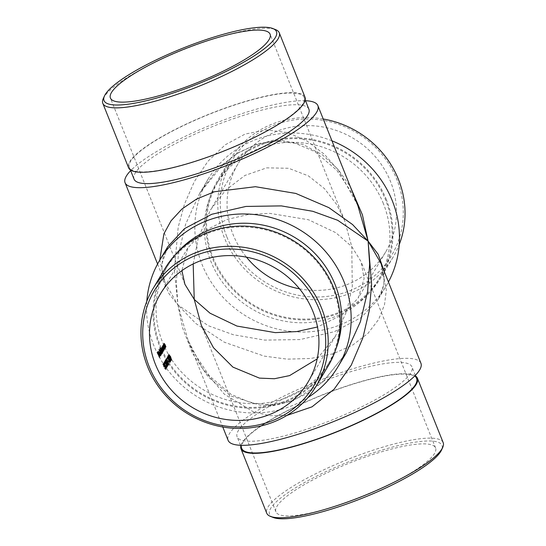 <?xml version="1.0" encoding="UTF-8"?>
<svg xmlns="http://www.w3.org/2000/svg" width="546" height="546" viewBox="0 0 546 546"><rect width="100%" height="100%" fill="white"/><g stroke="black" fill="none" stroke-linecap="round" stroke-linejoin="round"><path stroke-width="0.41" stroke-dasharray="2.73 2.05" d="M317.165 358.913L335.462 336.124L346.785 311.002L352.293 286.595L351.767 246.608L335.776 232.671L308.497 219.758L269.601 213.336L247.939 214.605L227.136 219.451L202.88 231.77L187.79 248L181.893 270.639M305.501 100.723A103.829 21.704 -21.8 0 0 213.418 124.031A103.829 21.704 -21.8 0 0 130.658 170.652M308.899 109.214A94.151 19.683 -21.8 0 0 214.168 125.908A94.151 19.683 -21.8 0 0 134.057 179.149M146.792 301.378A103.829 97.932 -149.2 0 0 198.669 397.563A103.829 97.932 -149.2 0 0 307.944 397.549M176.679 253.228A94.151 88.807 -149.2 0 0 167.997 265.22A94.151 88.807 -149.2 0 0 203.344 389.728A94.151 88.807 -149.2 0 0 329.702 361.718A94.151 88.807 -149.2 0 0 336.138 348.382M193.182 263.93L198.43 237.476L210.538 209.876L225.566 190.247L244.874 175.471L266.721 167.854L288.663 168.277L308.394 175.887L324.46 188.623L336.418 204.136L344.594 220.461L351.767 246.608L361.077 261.677L364.121 278.603L358.21 298L342.629 314.592L317.492 326.993M357.801 205.433L338.424 170.256L324.31 154.245L307.207 141.148L287.599 132.576L266.455 129.934L245.154 134.043L225.232 144.806L207.999 161.213L194.321 181.606L184.459 204.136L178.208 227.122L174.351 269.881L177.887 304.873L164.994 282.548L159.794 260.087M383.401 203.631A94.151 88.807 -149.2 0 0 303.419 142.929A94.151 88.807 -149.2 0 0 216.298 184.282A94.151 88.807 -149.2 0 0 251.638 308.79A94.151 88.807 -149.2 0 0 378.003 280.78A94.151 88.807 -149.2 0 0 383.401 203.631M331.954 140.82A103.829 97.932 -149.2 0 0 207.992 179.327A103.829 97.932 -149.2 0 0 246.963 316.625A103.829 97.932 -149.2 0 0 386.309 285.735A103.829 97.932 -149.2 0 0 388.424 281.995M384.166 271.348L383.797 284.923L378.166 299.385L361.452 317.41L334.234 331.729L300.054 339.564L264.66 340.103L233.197 334.698L208.285 325.709L177.887 304.873L176.365 281.934L178.337 254.77L185.599 224.276L199.843 192.977L215.65 171.519L235.381 154.381L257.787 143.598L281.026 140.349L303.119 144.526L322.502 154.9L338.295 169.601L350.307 186.698M308.497 428.671A94.151 19.683 -21.8 0 0 411.943 366.851A94.151 19.683 -21.8 0 0 317.212 383.545A94.151 19.683 -21.8 0 0 237.1 436.786A94.151 19.683 -21.8 0 0 308.497 428.671M420.925 363.261A103.829 21.704 -21.8 0 0 316.462 381.668A103.829 21.704 -21.8 0 0 228.126 440.376M286.868 415.438L269.888 415.677L253.426 411.834L224.399 394.239L202.621 368.605L188.179 340.52L177.887 304.873L195.796 323.491L224.229 342.178L264.114 356.108L287.169 359.145L310.701 358.497L333.046 353.788L352.545 345.188L367.929 333.422L378.569 319.553L384.507 304.75L386.329 290.022L381.006 263.452M165.008 282.575L161.985 269.485L162.094 263.513C162.51 258.162 164.428 252.532 167.834 246.615L161.705 264.305L163.042 280.405L169.185 293.966L177.887 304.873L182.637 327.941L192.165 352.723L208.067 376.815L231.245 396.103L260.756 405.419L276.87 404.948L293.065 400.737L322.979 381.886L346.15 353.023L322.597 382.104L307.412 393.413L290.663 401.173L270.052 404.879L250.914 402.75L231.04 394.348L209.22 375.744L193.148 351.542L188.179 340.52M341.113 504.415A85.981 17.977 -21.8 0 0 435.585 447.959A85.981 17.977 -21.8 0 0 349.078 463.199A85.981 17.977 -21.8 0 0 275.914 511.82A85.981 17.977 -21.8 0 0 341.113 504.415M299.529 288.834A85.981 81.101 -149.2 0 0 385.619 252.068A85.981 81.101 -149.2 0 0 390.554 181.613A85.981 81.101 -149.2 0 0 317.513 126.181A85.981 81.101 -149.2 0 0 237.947 163.943A85.981 81.101 -149.2 0 0 246.471 257.166M332.903 288.247A94.151 88.807 -149.2 0 0 252.921 227.545A94.151 88.807 -149.2 0 0 165.807 268.898A94.151 88.807 -149.2 0 0 201.146 393.407A94.151 88.807 -149.2 0 0 327.504 365.397A94.151 88.807 -149.2 0 0 332.903 288.247M165.063 268.455A95.011 89.619 -149.2 0 0 200.73 394.103A95.011 89.619 -149.2 0 0 328.242 365.834M213.097 257.753A94.151 88.807 -149.2 0 0 293.079 318.454A94.151 88.807 -149.2 0 0 380.193 277.102A94.151 88.807 -149.2 0 0 385.592 199.952A94.151 88.807 -149.2 0 0 305.617 139.25A94.151 88.807 -149.2 0 0 218.496 180.603A94.151 88.807 -149.2 0 0 213.097 257.753M323.225 118.994A95.011 89.619 -149.2 0 0 229.832 159.93A95.011 89.619 -149.2 0 0 224.386 237.783A95.011 89.619 -149.2 0 0 305.091 299.044A95.011 89.619 -149.2 0 0 393.011 257.309A95.011 89.619 -149.2 0 0 399.208 244.622M386.384 199.686A95.011 89.619 -149.2 0 0 305.671 138.431A95.011 89.619 -149.2 0 0 217.758 180.166A95.011 89.619 -149.2 0 0 253.419 305.808A95.011 89.619 -149.2 0 0 380.937 277.545A95.011 89.619 -149.2 0 0 386.384 199.686M226.72 236.514A92.861 87.592 30.8 0 1 325.116 120.734A92.861 87.592 30.8 0 1 383.524 266.776A92.861 87.592 30.8 0 1 226.72 236.514M200.764 159.33A94.151 19.683 -21.8 0 0 304.211 97.502A94.151 19.683 -21.8 0 0 209.487 114.196A94.151 19.683 -21.8 0 0 129.375 167.438A94.151 19.683 -21.8 0 0 200.764 159.33M305.009 97.188A95.011 19.861 -21.8 0 0 209.418 114.032A95.011 19.861 -21.8 0 0 128.576 167.758M103.276 98.587A95.011 19.861 158.2 0 1 183.654 49.618A95.011 19.861 158.2 0 1 275.634 29.648M416.625 378.562A94.151 19.683 -21.8 0 0 345.236 386.67A94.151 19.683 -21.8 0 0 241.789 448.498M443.188 442.656A95.011 19.861 -21.8 0 0 371.143 450.839A95.011 19.861 -21.8 0 0 266.748 513.226M415.636 376.092A95.011 19.861 -21.8 0 0 321.833 395.086A95.011 19.861 -21.8 0 0 240.8 446.021M273.061 517.431A92.861 19.41 158.2 0 1 371.56 453.405A92.861 19.41 158.2 0 1 441.523 450.054M158.552 354.518L158.36 354.832A86.411 81.511 -149.2 0 0 159.323 357.364L159.63 357.377M159.241 357.507A86.411 81.511 30.8 0 1 157.344 352.286L157.739 352.156M157.344 352.286L158.21 351.365M157.814 351.494A86.411 81.511 -149.2 0 0 157.93 351.836M157.61 352.682A86.411 81.511 -149.2 0 0 158.169 354.299L158.436 354.204M158.169 354.299L158.947 353.521M159.418 354.252L160.019 355.535L160.415 355.405M160.34 355.473L159.944 355.603L159.971 354.299L160.367 354.17M159.971 354.299L160.394 354.299M160.135 354.388L160.36 355.931M159.227 354.572L160.108 356.081L160.504 355.951M159.104 354.627L158.722 353.214L159.118 353.085L159.336 353.999M158.722 353.214L159.145 351.904M159.302 352.313L158.749 352.04L159.862 353.508M159.063 354.088L159.992 353.057M159.603 353.187L159.05 352.457M159.391 352.3L158.866 353.166M160.715 355.03A86.411 81.511 30.8 0 1 158.777 349.679L158.866 349.529A86.411 81.511 -149.2 0 0 160.804 354.886L161.111 354.9M158.777 349.679L159.173 349.542M158.866 349.529L159.261 349.399M159.698 348.136L159.78 347.993A86.411 81.511 -149.2 0 0 161.718 353.351L161.636 353.494A86.411 81.511 30.8 0 1 161.377 352.839L161.37 354.047L160.244 352.689L159.91 350.102L160.476 350.43A86.411 81.511 30.8 0 1 159.698 348.136L160.094 348.007M159.78 347.993L160.176 347.857M161.636 353.494L162.025 353.364M160.244 352.689L160.633 352.559M160.647 350.375L159.91 350.102L160.299 349.972M160.906 351.61L160.074 350.573L160.333 352.552L161.193 353.576L160.906 351.61L161.302 351.474M160.551 350.361L160.203 350.525M161.923 353.016A86.411 81.511 30.8 0 1 160.504 349.208L160.592 349.065A86.411 81.511 -149.2 0 0 160.824 349.733L160.811 348.587L161.357 349.14L161.295 347.775L162.182 349.194A86.411 81.511 -149.2 0 0 162.974 351.249L162.885 351.392A86.411 81.511 30.8 0 1 162.094 349.338L161.445 348.273L161.916 350.587A86.411 81.511 -149.2 0 0 162.49 352.061L162.401 352.204A86.411 81.511 30.8 0 1 161.657 350.279L160.961 349.085L161.391 351.276A86.411 81.511 -149.2 0 0 162.005 352.873L162.312 352.887M160.504 349.208L160.899 349.078M160.592 349.065L160.981 348.935M160.729 349.03L161.125 348.894M162.885 351.392L163.281 351.262M162.401 352.204L162.797 352.074M162.387 346.048L162.476 345.905A86.411 81.511 -149.2 0 0 162.763 346.717A86.411 81.511 -149.2 0 0 163.896 349.706L163.807 349.856A86.411 81.511 30.8 0 1 163.547 349.201L163.541 350.402L162.415 349.051L162.08 346.464L162.64 346.758A86.411 81.511 30.8 0 1 162.387 346.048L162.783 345.918M162.476 345.905L162.872 345.775M163.807 349.856L164.203 349.72M162.415 349.051L162.804 348.921M162.763 346.717L162.08 346.464L162.476 346.328M163.077 347.966L162.244 346.928L162.503 348.908L163.363 349.938L163.077 347.966L163.472 347.836M162.722 346.724L162.38 346.887M163.288 350L163.759 349.802M164.093 349.379A86.411 81.511 30.8 0 1 162.674 345.57L162.763 345.427A86.411 81.511 -149.2 0 0 163.001 346.116L163.008 344.908L163.964 346.403A86.411 81.511 -149.2 0 0 164.715 348.334L164.626 348.485A86.411 81.511 30.8 0 1 163.936 346.696L163.158 345.406L163.643 347.863A86.411 81.511 -149.2 0 0 164.182 349.228L164.482 349.242M162.674 345.57L163.07 345.441M162.763 345.427L163.158 345.29M164.626 348.485L165.022 348.348M163.322 345.345L163.998 345.72M164.912 348A86.411 81.511 30.8 0 1 163.493 344.198L163.582 344.055A86.411 81.511 -149.2 0 0 163.82 344.744L163.827 343.536L164.783 345.031A86.411 81.511 -149.2 0 0 165.534 346.963L165.445 347.106A86.411 81.511 30.8 0 1 164.756 345.325L163.977 344.028L164.462 346.492A86.411 81.511 -149.2 0 0 165.001 347.857L165.308 347.87M163.493 344.198L163.889 344.069M163.582 344.055L163.977 343.919M165.445 347.106L165.841 346.976M164.141 343.973L164.817 344.342M163.206 364.544L163.677 366.23L164.94 367.048L165.609 369.342L164.503 368.454L165.315 368.83L164.844 367.171L163.998 366.475L163.93 367.089L162.708 364.435L163.104 364.305M162.708 364.435L163.5 363.636M164.503 368.454L164.899 368.318M164.592 368.311L164.988 368.175M164.844 367.171L165.622 366.898M163.93 367.089L164.326 366.953M163.623 362.667L164.633 365.26L165.813 366.025L166.387 368.031L165.22 367.035L163.623 362.667L164.018 362.53M165.738 366.195L164.967 365.581L165.322 366.905L166.093 367.526L165.738 366.195L166.141 366.066M164.394 362.558L164.366 361.65A86.411 81.511 -149.2 0 0 167.096 366.591L167.015 366.735A86.411 81.511 30.8 0 1 164.544 362.305L164.79 362.421M164.189 361.95L164.585 361.814M164.366 361.65L164.762 361.513M167.015 366.735L167.41 366.605M165.943 361.193L167.861 365.561L166.653 364.598L165.377 362.114L164.994 360.36L166.196 361.104M166.653 364.598L167.049 364.469M166.086 362.926L166.482 362.797M165.377 362.114L165.772 361.984M165.847 361.322L165.254 360.879L165.465 361.978L166.1 362.469L165.847 361.322L166.243 361.186M165.731 360.674L165.363 360.845M167.206 363.616L166.387 362.974L166.748 364.469L167.567 365.062L167.206 363.616L167.602 363.479M166.858 362.769L166.496 362.933M166.045 359.787L165.8 360.203L166.196 360.073M165.8 360.203A86.411 81.511 30.8 0 1 165.534 359.691L165.929 359.561M165.534 359.691L166.523 358.565M166.387 359.411L168.427 364.612L168.823 364.482M168.229 364.53L166.25 359.452M168.243 361.452L167.997 361.855L168.393 361.725M167.997 361.855A86.411 81.511 30.8 0 1 167.718 361.35L168.113 361.22M167.718 361.35L168.482 360.592M167.267 357.575L167.301 358.893L166.926 357.125L169.205 360.183L169.792 362.326L168.625 361.425L169.499 361.821L169.144 360.374L168.257 359.828A86.411 81.511 30.8 0 1 167.984 359.323L167.301 357.603M167.301 358.893L167.697 358.756M168.625 361.425L169.021 361.288M168.714 361.281L169.11 361.145M169.895 361.691L169.362 361.766M169.144 360.374L169.54 360.237M167.984 359.323L168.38 359.186M167.793 358.094L168.188 357.958M170.427 361.008L170.14 361.493L168.066 356.32M168.421 356.163L167.956 356.354L168.591 357.794M168.25 358.026L167.697 355.835L168.093 355.699M169.014 356.743L167.697 355.835L168.188 355.617M168.762 356.825L170.291 360.565M170.052 360.647L170.898 359.759M170.14 361.493L170.536 361.363M169.342 358.838L169.738 358.702M168.694 357.009L169.089 356.879M171.601 359.766L171.198 359.903L169.478 357.794L168.414 354.634L170.134 356.688L171.478 359.766M169.478 357.794L169.874 357.657M169.13 354.961L168.68 355.146L169.56 357.644L170.987 359.323L168.789 355.105M170.045 356.831L170.441 356.702M170.707 358.135L171.103 357.999M171.335 359.234L170.987 359.323M162.094 349.338L162.49 349.208M161.657 350.279L162.053 350.143M163.936 346.696L164.332 346.567M164.756 345.325L165.151 345.195M164.53 365.417L164.926 365.288M187.79 248L160.381 293.932M335.462 336.124L308.053 382.057M344.594 220.461L270.086 34.18M184.923 284.323L110.415 98.041M157.576 264.005L164.994 282.548M380.992 263.425L384.015 276.515L383.906 282.487C383.49 287.838 381.572 293.468 378.166 299.385L386.309 285.735M357.821 205.48L352.853 194.458L336.78 170.256L314.96 151.651L295.086 143.25L275.948 141.121L255.337 144.826L238.588 152.587L223.403 163.896L199.85 192.977L207.992 179.327M188.199 340.567L222.775 427.006M435.585 447.959L361.077 261.677M275.914 511.82L201.406 325.539M237.947 163.943L210.538 209.876M385.619 252.068L358.21 298M327.504 365.397L329.702 361.718M165.807 268.898L167.997 265.22M218.496 180.603L216.298 184.282M380.193 277.102L378.003 280.78M229.832 159.93L217.758 180.166M393.011 257.309L380.937 277.545M129.375 167.438L130.364 169.908M304.211 97.502L305.2 99.979M415.342 375.348L411.943 366.851M240.499 445.277L237.1 436.786M159.248 351.808L158.852 351.945M160.394 349.884L160.005 350.013M162.578 346.232L162.182 346.369M163.684 349.87L163.288 350.006M163.616 345.209L163.22 345.345M164.435 343.837L164.039 343.966M165.909 369.287L165.513 369.424M170.086 362.285L169.69 362.421M169.806 361.766L169.41 361.902M167.656 357.439L167.26 357.575"/><path stroke-width="0.82" d="M312.981 311.602A85.981 81.101 -149.2 0 0 239.94 256.163A85.981 81.101 -149.2 0 0 160.381 293.932A85.981 81.101 -149.2 0 0 192.656 407.637A85.981 81.101 -149.2 0 0 308.053 382.057A85.981 81.101 -149.2 0 0 312.981 311.602M181.893 270.639L184.923 284.323L194.233 299.392L201.406 325.539L213.493 347.727L232.903 367.103L259.425 378.112L274.399 378.74L289.592 375.6L317.165 358.913M168.066 356.32L169.089 356.879L170.536 361.363L171.198 360.258A85.981 81.101 30.8 0 1 170.898 359.759L170.448 360.51L169.158 356.695L168.093 355.699L168.646 357.889L168.421 356.163L168.025 356.292M168.393 361.725L168.769 361.097A85.981 81.101 30.8 0 1 168.482 360.592L168.113 361.22A85.981 81.101 -149.2 0 0 168.393 361.725M166.339 361.063L165.39 360.223L165.772 361.984L167.049 364.469L168.257 365.431L167.683 363.322L166.196 361.104M164.926 365.288L165.622 366.898L166.783 367.902L166.209 365.895L165.029 365.131L164.223 362.694L164.926 365.288M165.308 347.87L165.39 347.727A85.981 81.101 30.8 0 1 164.858 346.355L164.366 343.898L165.151 345.195A85.981 81.101 -149.2 0 0 165.841 346.976L165.923 346.833A85.981 81.101 30.8 0 1 165.179 344.895L164.223 343.4L164.216 344.615A85.981 81.101 30.8 0 1 163.977 343.919L163.889 344.069A85.981 81.101 -149.2 0 0 165.308 347.87M164.141 343.973L164.817 344.342M162.783 345.918A85.981 81.101 -149.2 0 0 163.029 346.628L162.476 346.328L162.804 348.921L163.936 350.273L163.943 349.071A85.981 81.101 -149.2 0 0 164.203 349.72L164.285 349.577A85.981 81.101 30.8 0 1 162.872 345.775L162.783 345.918M162.763 346.717L162.476 346.328M160.094 348.007A85.981 81.101 -149.2 0 0 160.872 350.3L160.299 349.972L160.633 352.559L161.766 353.91L161.773 352.709A85.981 81.101 -149.2 0 0 162.025 353.364L162.114 353.214A85.981 81.101 30.8 0 1 160.176 347.857L160.094 348.007M160.647 350.375L160.299 349.972M160.415 355.405L159.623 354.436L160.251 353.378L159.145 351.904L159.5 354.49L160.613 355.849L160.524 354.258L160.415 355.405L159.944 355.603M159.302 352.313L159.691 352.184L159.145 351.904M159.63 357.377L159.719 357.227A85.981 81.101 30.8 0 1 158.756 354.702L159.139 354.054A85.981 81.101 30.8 0 1 158.947 353.521L158.558 354.163A85.981 81.101 30.8 0 1 158.006 352.552L158.388 351.904A85.981 81.101 30.8 0 1 158.21 351.365L157.739 352.156A85.981 81.101 -149.2 0 0 159.63 357.377M161.111 354.9L161.2 354.757A85.981 81.101 30.8 0 1 159.261 349.399L159.173 349.542A85.981 81.101 -149.2 0 0 161.111 354.9M161.131 349.024L162.053 350.143A85.981 81.101 -149.2 0 0 162.797 352.074L162.885 351.924A85.981 81.101 30.8 0 1 162.312 350.457L161.834 348.143L162.49 349.208A85.981 81.101 -149.2 0 0 163.281 351.262L163.37 351.112A85.981 81.101 30.8 0 1 162.578 349.065L161.691 347.645L161.752 349.003L161.206 348.457L161.213 349.597A85.981 81.101 30.8 0 1 160.981 348.935L160.899 349.078A85.981 81.101 -149.2 0 0 162.312 352.887L162.401 352.736A85.981 81.101 30.8 0 1 161.78 351.146L161.404 348.908L161.009 349.037M164.482 349.242L164.571 349.099A85.981 81.101 30.8 0 1 164.039 347.727L163.547 345.27L164.332 346.567A85.981 81.101 -149.2 0 0 165.022 348.348L165.104 348.205A85.981 81.101 30.8 0 1 164.36 346.266L163.404 344.772L163.397 345.987A85.981 81.101 30.8 0 1 163.158 345.29L163.07 345.441A85.981 81.101 -149.2 0 0 164.482 349.242M163.322 345.345L163.998 345.72M164.08 366.448L165.24 367.042L165.711 368.7L164.899 368.318L166.004 369.205L165.336 366.912L164.073 366.1L163.431 364.701L163.759 364.148A85.981 81.101 30.8 0 1 163.5 363.636L163.104 364.305L164.326 366.953L164.482 366.264L164.087 366.4M165.711 368.7L165.247 368.884M164.79 362.421L164.94 362.175A85.981 81.101 -149.2 0 0 167.41 366.605L167.499 366.455A85.981 81.101 30.8 0 1 164.762 361.513L164.79 362.421M166.196 360.073L166.646 359.323L168.823 364.482L166.523 358.565L165.929 359.561A85.981 81.101 -149.2 0 0 166.196 360.073M167.301 357.603L168.188 357.958L168.38 359.186A85.981 81.101 -149.2 0 0 168.653 359.698L169.54 360.237L169.895 361.691L169.021 361.288L170.188 362.196L168.277 357.814L167.322 356.995L167.697 358.756L167.656 357.439L167.26 357.575M169.895 361.691L169.362 361.766M171.478 359.766L170.529 356.558L168.81 354.504L169.874 357.657L171.601 359.766M130.658 170.652A103.829 21.704 -21.8 0 0 125.075 182.739A103.829 21.704 -21.8 0 0 203.801 173.799A103.829 21.704 -21.8 0 0 316.584 112.312A103.829 21.704 -21.8 0 0 317.874 105.624A103.829 21.704 -21.8 0 0 305.501 100.723M130.364 169.908L134.057 179.149A94.151 19.683 -21.8 0 0 205.453 171.035A94.151 19.683 -21.8 0 0 308.899 109.214L305.2 99.979M307.944 397.549A103.829 97.932 -149.2 0 0 338.008 366.673A103.829 97.932 -149.2 0 0 343.96 281.6A103.829 97.932 -149.2 0 0 255.767 214.66A103.829 97.932 -149.2 0 0 159.691 260.265A103.829 97.932 -149.2 0 0 146.792 301.378M336.138 348.382A94.151 88.807 -149.2 0 0 335.101 284.568A94.151 88.807 -149.2 0 0 176.679 253.228M317.492 326.993L296.758 331.572L275.293 332.637L236.923 326.058L210.046 313.213L194.233 299.392L193.182 263.93M175.614 90.636A85.981 17.977 -21.8 0 0 270.086 34.18A85.981 17.977 -21.8 0 0 183.572 49.42A85.981 17.977 -21.8 0 0 110.415 98.041A85.981 17.977 -21.8 0 0 175.614 90.636M159.794 260.087L163.889 233.831L171.021 220.85L181.975 208.975L196.635 199.031L214.448 191.748L255.439 186.705L295.802 193.434L328.849 207.63L352.579 224.563L368.113 241.127L357.821 205.48L317.874 105.624M388.424 281.995A103.829 97.932 -149.2 0 0 392.26 200.662A103.829 97.932 -149.2 0 0 331.954 140.82M350.307 186.698L362.414 214.837L368.113 241.127L378.221 254.361L384.166 271.348M222.775 427.006L228.126 440.376A103.829 21.704 -21.8 0 0 306.852 431.436A103.829 21.704 -21.8 0 0 419.635 369.949A103.829 21.704 -21.8 0 0 420.925 363.261L381.006 263.452L368.113 241.127L371.614 284.425L369.314 310.353L362.851 337.94L351.242 365.192L334.097 389.237L312.032 406.831L286.868 415.438M338.008 366.673L346.157 353.023L360.401 321.724L367.663 291.23L369.635 264.066L368.113 241.127L337.715 220.291L312.803 211.302L281.34 205.897L245.946 206.436L211.766 214.271L184.548 228.59L167.834 246.615L159.691 260.265M246.471 257.166A85.981 81.101 -149.2 0 0 299.529 288.834M319.28 309.486A92.861 87.592 -149.2 0 0 162.476 279.224A92.861 87.592 -149.2 0 0 220.884 425.266A92.861 87.592 -149.2 0 0 319.28 309.486M316.168 386.07L328.242 365.834A95.011 89.619 -149.2 0 0 333.695 287.981A95.011 89.619 -149.2 0 0 252.982 226.726A95.011 89.619 -149.2 0 0 165.063 268.455L152.989 288.691A95.011 89.619 30.8 0 1 240.909 246.956A95.011 89.619 30.8 0 1 321.614 308.217A95.011 89.619 30.8 0 1 316.168 386.07A95.011 89.619 30.8 0 1 188.657 414.339A95.011 89.619 30.8 0 1 152.989 288.691M399.208 244.622A95.011 89.619 -149.2 0 0 398.457 179.457A95.011 89.619 -149.2 0 0 323.225 118.994M174.44 92.595A92.861 19.41 -21.8 0 0 272.939 28.569A92.861 19.41 -21.8 0 0 183.04 48.089A92.861 19.41 -21.8 0 0 104.477 95.946A92.861 19.41 -21.8 0 0 174.44 92.595M102.812 103.344L128.576 167.758A95.011 19.861 -21.8 0 0 200.621 159.569A95.011 19.861 -21.8 0 0 305.009 97.188L279.252 32.774A95.011 19.861 158.2 0 1 174.856 95.161A95.011 19.861 158.2 0 1 102.812 103.344A95.011 19.861 158.2 0 1 103.276 98.587L104.477 95.946M272.939 28.569L275.634 29.648A95.011 19.861 158.2 0 1 279.252 32.774M240.499 445.277L241.789 448.498A94.151 19.683 -21.8 0 0 313.179 440.383A94.151 19.683 -21.8 0 0 416.625 378.562L415.342 375.348M240.8 446.021A95.011 19.861 -21.8 0 0 240.991 448.812L266.748 513.226A95.011 19.861 -21.8 0 0 270.366 516.352A95.011 19.861 -21.8 0 0 338.8 505.036A95.011 19.861 -21.8 0 0 442.724 447.413A95.011 19.861 -21.8 0 0 443.188 442.656L417.424 378.242A95.011 19.861 -21.8 0 0 415.636 376.092M240.991 448.812A95.011 19.861 -21.8 0 0 313.035 440.629A95.011 19.861 -21.8 0 0 417.424 378.242M442.724 447.413L441.523 450.054A92.861 19.41 158.2 0 1 362.96 497.911A92.861 19.41 158.2 0 1 273.061 517.431L270.366 516.352M157.93 351.836A86.411 81.511 -149.2 0 0 157.992 352.033L158.388 351.904M158.668 353.979A86.411 81.511 -149.2 0 0 158.743 354.19L159.139 354.054M159.418 354.252L160.251 353.378M159.05 352.457L159.992 353.057L159.459 353.951L159.391 352.3L158.995 352.429M161.582 353.446L160.722 352.416L160.469 350.436L161.302 351.474L161.582 353.446L161.118 353.644M163.759 349.802L162.899 348.778L162.64 346.799L163.472 347.836L163.759 349.802L163.288 350.006M163.247 364.052A86.411 81.511 -149.2 0 0 163.363 364.284L163.759 364.148M166.496 367.39L165.718 366.775L165.37 365.451L166.141 366.066L166.496 367.39L166.025 367.588M166.366 362.462L166.762 362.326M165.363 360.845L165.731 360.674L165.336 360.804M166.503 362.332L165.65 360.749L166.503 362.332L166.039 362.524M166.496 362.933L166.858 362.769L166.462 362.906M167.963 364.926L167.144 364.339L166.783 362.837L167.602 363.479L167.963 364.926L167.465 365.144M166.25 359.029L166.387 359.411M166.045 359.787L166.646 359.323M168.243 361.002A86.411 81.511 -149.2 0 0 168.373 361.234L168.769 361.097M168.653 359.405L169.055 359.275M170.659 360.162A86.411 81.511 -149.2 0 0 170.796 360.394L171.198 360.258M170.796 360.394L170.427 361.008M168.789 355.105L170.441 356.702L171.389 359.193L169.956 357.514L169.13 354.961L168.734 355.098M171.389 359.193L170.932 359.37M125.075 182.739L157.576 264.005M163.616 345.209L163.22 345.345M164.435 343.837L164.039 343.966M169.806 361.766L169.41 361.902"/></g></svg>
